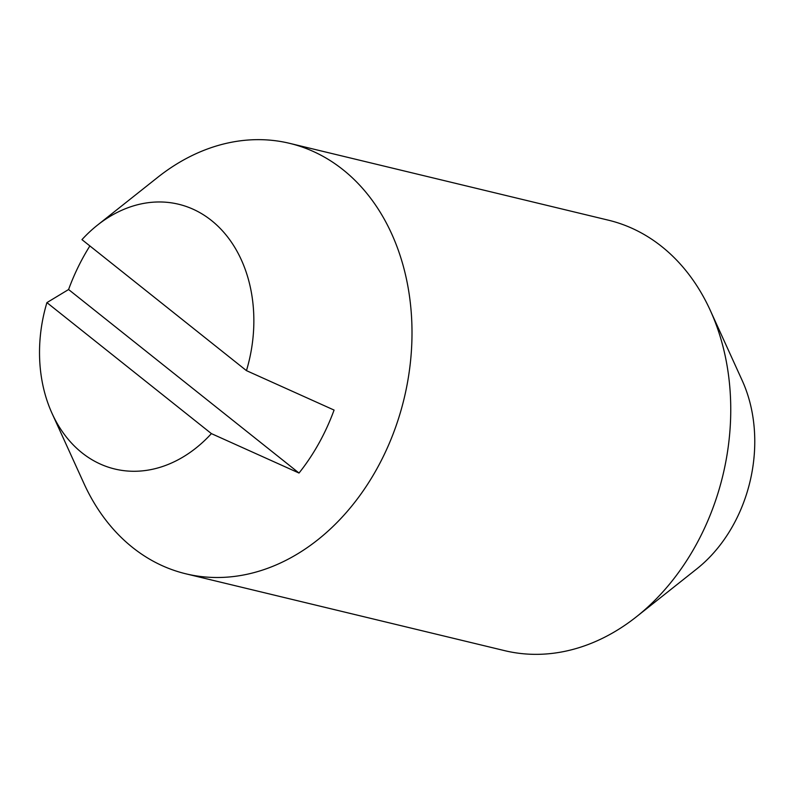 <?xml version="1.0" encoding="UTF-8"?>
<svg xmlns="http://www.w3.org/2000/svg" width="794" height="794" viewBox="0 0 794 794"><rect width="100%" height="100%" fill="white"/><g stroke="black" fill="none" stroke-linecap="round" stroke-linejoin="round"><path stroke-width="1.19" d="M97.483 225.119A136.181 105.235 103.6 0 1 211.363 220.414A136.181 105.235 103.6 0 1 246.458 370.639L81.961 239.629A136.181 105.235 103.6 0 1 97.483 225.119L157.768 177.3A221.397 171.077 103.6 0 1 289.641 143.347L608.412 220.186A221.397 171.077 103.6 0 1 661.68 246.497A221.397 171.077 103.6 0 1 710.332 310.504A221.397 171.077 103.6 0 1 636.52 616.7A221.397 171.077 103.6 0 1 504.647 650.653L185.875 573.814A221.397 171.077 103.6 0 1 132.608 547.503A221.397 171.077 103.6 0 1 83.956 483.496L52.076 413.456A136.181 105.235 103.6 0 1 46.915 302.613L68.582 289.522A187.315 144.736 103.6 0 1 89.881 245.942M710.332 310.504L742.211 380.544A136.181 105.235 103.6 0 1 696.804 568.881L636.52 616.7M289.641 143.347A221.397 171.077 103.6 0 1 342.919 169.648A221.397 171.077 103.6 0 1 392.683 435.082A221.397 171.077 103.6 0 1 185.875 573.814M246.458 370.639L334.076 410.071A187.315 144.736 103.6 0 1 299.02 473.045L211.403 433.613A136.181 105.235 103.6 0 1 82 452.828A136.181 105.235 103.6 0 1 52.076 413.456M68.582 289.522L299.02 473.045M211.403 433.613L46.915 302.613"/></g></svg>
